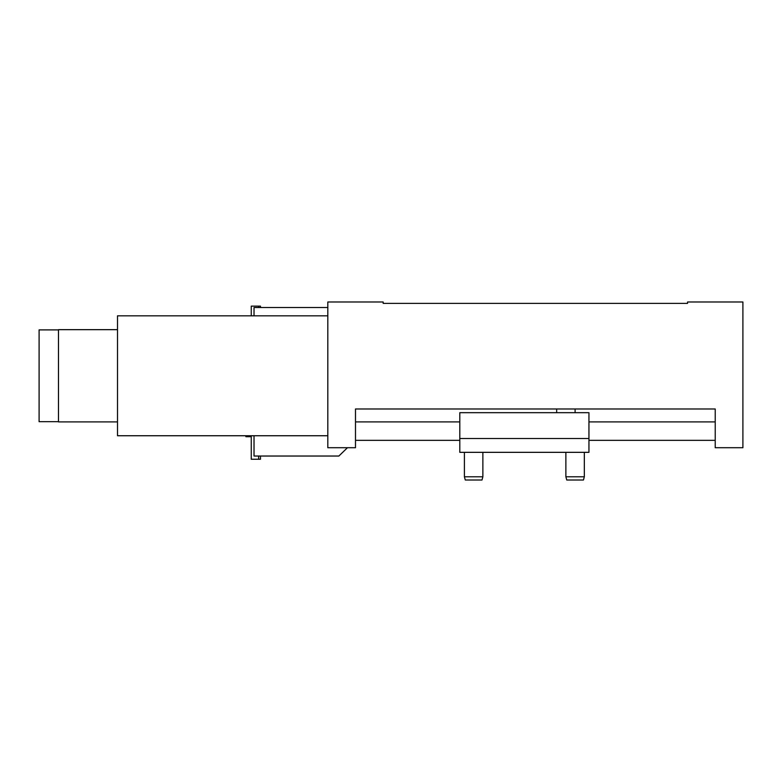 <?xml version="1.0" encoding="UTF-8"?>
<svg xmlns="http://www.w3.org/2000/svg" width="782" height="782" viewBox="0 0 782 782"><rect width="100%" height="100%" fill="white"/><g stroke="black" fill="none" stroke-linecap="round" stroke-linejoin="round"><path stroke-width="1.17" d="M58.474 329.887L39.1 329.887L39.1 421.674L58.474 421.674M117.505 329.662L58.474 329.662L58.474 421.899L117.505 421.899M327.814 435.74L117.505 435.74L117.505 315.82L327.814 315.82M245.587 435.74L245.929 436.718L251.257 436.718M251.257 435.74L251.257 459.259L260.474 459.259L260.474 456.033M260.474 307.522L260.474 306.133L258.637 306.133L258.637 307.522M258.637 306.133L251.257 306.133L251.257 315.82M258.637 456.033L258.637 459.259M327.814 301.989L327.814 447.724L355.487 447.724L355.487 408.986L715.227 408.986L715.227 447.724L742.9 447.724L742.9 301.989L687.554 301.989L687.554 303.367L383.16 303.367L383.16 301.989L327.814 301.989M347.452 447.724L338.88 456.033L254.023 456.033L254.023 435.74M254.023 315.82L254.023 307.522L327.814 307.522M392.388 408.986L355.487 408.986M459.806 452.338L588.944 452.338L588.944 438.507L459.806 438.507L459.806 452.338M482.865 452.338L482.865 476.785L464.41 476.785L464.41 452.338M464.41 476.785L465.28 480.011L481.995 480.011L482.865 476.785M565.875 476.785L566.745 480.011L583.46 480.011L584.33 476.785L565.875 476.785L565.875 452.338M584.33 476.785L584.33 452.338M588.944 438.507L588.944 412.681L459.806 412.681L459.806 438.507M715.227 421.899L588.944 421.899M575.102 412.681L575.102 408.986M556.657 412.681L556.657 408.986M459.806 421.899L355.487 421.899M715.227 440.344L588.944 440.344M459.806 440.344L355.487 440.344"/></g></svg>

